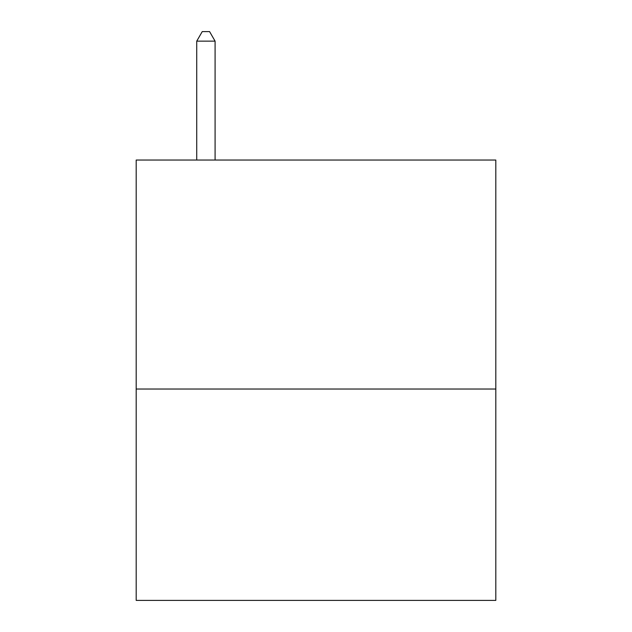 <?xml version="1.0" encoding="UTF-8"?>
<svg xmlns="http://www.w3.org/2000/svg" width="632" height="632" viewBox="0 0 632 632"><rect width="100%" height="100%" fill="white"/><g stroke="black" fill="none" stroke-linecap="round" stroke-linejoin="round"><path stroke-width="0.95" d="M495.812 389.028L495.812 160.038L136.188 160.038L136.188 600.4L495.812 600.4L495.812 389.028L136.188 389.028M215.085 160.038L215.085 41.143L196.734 41.143L196.734 160.038M196.734 41.143L202.24 31.6L209.579 31.6L215.085 41.143"/></g></svg>
